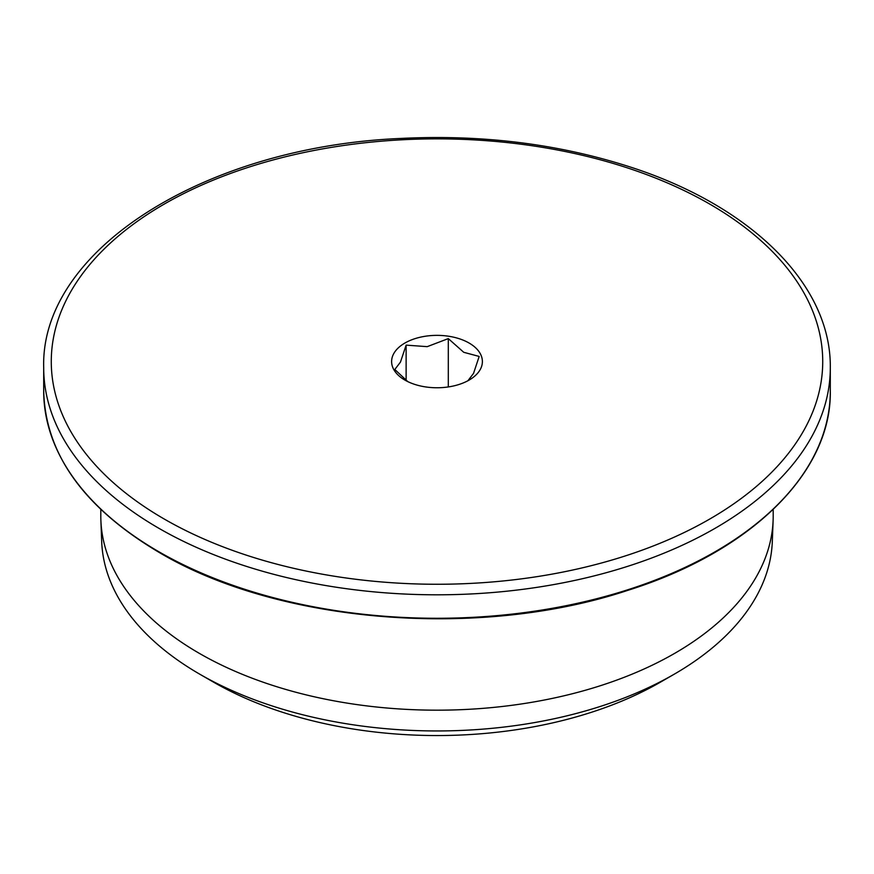 <?xml version="1.0" encoding="UTF-8"?>
<svg xmlns="http://www.w3.org/2000/svg" width="874" height="874" viewBox="0 0 874 874"><rect width="100%" height="100%" fill="white"/><g stroke="black" fill="none" stroke-linecap="round" stroke-linejoin="round"><path stroke-width="1.31" d="M407.765 381.599L394.819 369.483L400.467 362.087L406.126 345.132L427.211 346.65L448.307 338.609L463.744 352.298L479.181 356.439L473.533 373.384L467.874 380.791M448.307 338.609L448.307 386.931M406.126 345.132L406.126 380.419M404.913 343.034A45.382 26.198 180 0 1 469.087 343.034A45.382 26.198 180 0 1 469.087 380.092L469.087 380.092A45.382 26.198 180 0 1 404.913 380.092A45.382 26.198 180 0 1 404.913 343.034M773.195 509.444L773.195 516.075A336.195 194.104 180 0 1 773.119 520.347A336.195 194.104 180 0 1 674.728 653.326A336.195 194.104 180 0 1 311.767 696.207A336.195 194.104 180 0 1 100.881 520.347A336.195 194.104 180 0 1 100.805 516.075L100.805 509.444M773.119 520.347L772.31 541.574A335.387 193.635 180 0 1 674.16 674.236A335.387 193.635 180 0 1 674.149 674.236A335.387 193.635 180 0 1 199.84 674.236A335.387 193.635 180 0 1 101.69 541.574L100.881 520.347M674.16 674.236L660.569 682.081A316.169 182.546 180 0 1 213.431 682.081L199.84 674.236M709.754 519.036A385.74 222.706 180 0 1 164.246 519.036A385.74 222.706 180 0 1 164.246 204.09A385.74 222.706 180 0 1 709.754 204.09A385.74 222.706 180 0 1 709.754 519.036M43.7 367.736C40.149 249.898 205.423 146.712 400.554 138.453C480.482 134.432 555.733 143.522 626.297 165.743C749.204 204.221 831.349 283.613 830.3 367.736A393.3 227.065 180 0 1 715.107 528.3A393.3 227.065 180 0 1 158.893 528.3A393.3 227.065 180 0 1 43.7 367.736L43.7 391.202A393.3 227.065 180 0 0 158.893 551.767A393.3 227.065 180 0 0 715.107 551.767A393.3 227.065 180 0 0 830.3 391.202C831.578 472.779 750.624 551.931 627.39 590.485C479.334 639.637 278.151 623.326 159.21 552.455C83.871 507.728 45.372 453.977 43.7 391.202M830.3 367.736L830.3 391.202"/></g></svg>
